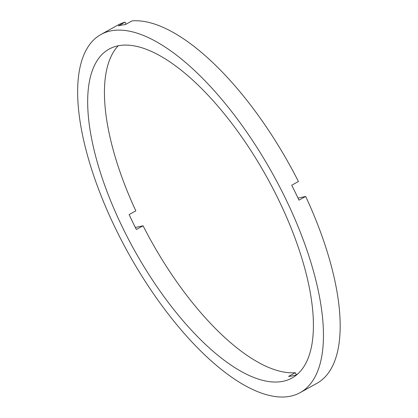 <?xml version="1.0" encoding="UTF-8"?>
<svg xmlns="http://www.w3.org/2000/svg" width="418" height="418" viewBox="0 0 418 418"><rect width="100%" height="100%" fill="white"/><g stroke="black" fill="none" stroke-linecap="round" stroke-linejoin="round"><path stroke-width="0.63" d="M296.289 374.742L295.296 372.694A188.178 75.637 60.9 0 1 143.071 225.783L136.378 229.503A188.178 75.637 60.9 0 1 132.673 222.052A188.178 75.637 60.9 0 1 129.125 214.575L135.824 210.855A188.178 75.637 60.9 0 1 118.268 45.74M122.631 227.632A188.178 75.637 60.9 0 1 109.166 49.063A188.178 75.637 60.9 0 1 278.456 199.501A188.178 75.637 60.9 0 1 291.926 378.071A188.178 75.637 60.9 0 1 122.631 227.632M126.074 24.197L125.081 22.149L118.388 25.869A204.909 82.362 60.9 0 1 125.311 24.62L132.01 20.9A204.909 82.362 60.9 0 1 298.421 181.501L291.727 185.221A204.909 82.362 60.9 0 1 295.421 192.672A204.909 82.362 60.9 0 1 298.98 200.154L305.673 196.434A204.909 82.362 60.9 0 1 316.781 383.395L300.046 392.695A204.909 82.362 60.9 0 1 115.708 228.881A204.909 82.362 60.9 0 1 101.041 34.438A204.909 82.362 60.9 0 1 285.384 198.252A204.909 82.362 60.9 0 1 300.046 392.695M135.354 227.476L143.071 225.783M305.673 196.434L298.013 198.09M101.041 34.438L117.777 25.143A204.909 82.362 60.9 0 1 125.081 22.149M295.296 372.694L288.603 376.414A188.178 75.637 60.9 0 0 295.531 375.165L297.595 374.016"/></g></svg>
